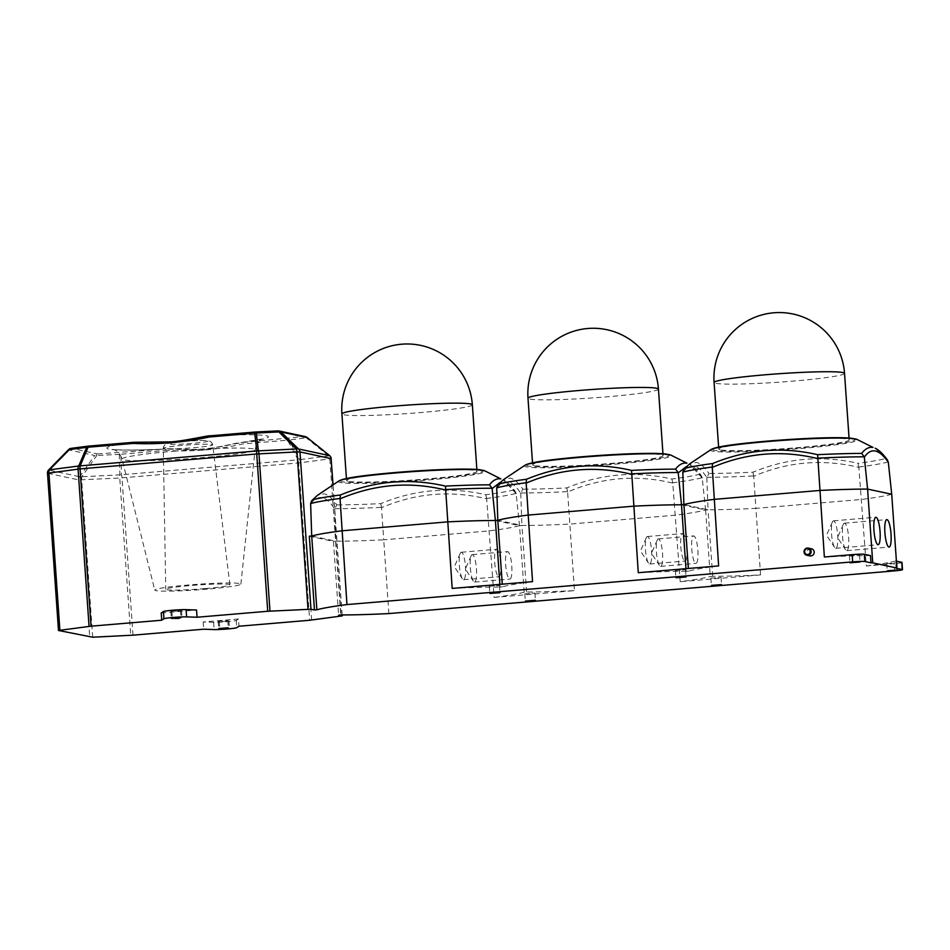 <?xml version="1.0" encoding="UTF-8"?>
<svg xmlns="http://www.w3.org/2000/svg" width="950" height="950" viewBox="0 0 950 950"><rect width="100%" height="100%" fill="white"/><g stroke="black" fill="none" stroke-linecap="round" stroke-linejoin="round"><path stroke-width="0.71" stroke-dasharray="4.75 3.56" d="M204.963 588.596A32.146 2.078 -4 0 1 165.751 589.297A32.146 2.078 -4 0 1 190.689 585.533A32.146 2.078 -4 0 1 229.9 584.808A32.146 2.078 -4 0 1 204.963 588.596M849.49 555.548L859.512 554.776L849.49 555.548M886.908 563.564L896.919 562.792L886.908 563.564M348.199 481.258A65.384 4.216 -4 0 1 346.56 480.451A65.384 4.216 -4 0 1 404.332 472.209A65.384 4.216 -4 0 1 475.368 470.523A65.384 4.216 -4 0 1 477.007 471.331A65.384 4.216 -4 0 1 419.235 479.572A65.384 4.216 -4 0 1 348.199 481.258M310.638 503.916C318.202 493.952 326.206 495.662 334.637 509.058L336.775 504.889C332.476 498.584 328.284 494.891 324.176 493.798L317.454 495.318M489.44 586.233L499.451 585.461L489.44 586.233M524.923 593.845L534.933 593.073L524.923 593.845M675.533 570.523L685.544 569.751L675.533 570.523M711.004 578.134L721.026 577.362L711.004 578.134M534.292 465.548A65.384 4.216 -4 0 1 532.653 464.74A65.384 4.216 -4 0 1 590.425 456.487A65.384 4.216 -4 0 1 661.461 454.801A65.384 4.216 -4 0 1 663.088 455.62A65.384 4.216 -4 0 1 605.328 463.861A65.384 4.216 -4 0 1 534.292 465.548M496.719 488.205C504.296 478.23 512.299 479.952 520.731 493.347L522.856 489.179C518.569 482.873 514.378 479.18 510.269 478.088L503.548 479.596M811.419 548.779A3.634 3.539 -77.9 0 0 807.12 552.627A3.634 3.539 -77.9 0 0 809.887 555.881M831.547 533.912A13.787 3.004 85.2 0 0 834.575 547.414A13.787 3.004 85.2 0 0 835.774 548.304A13.787 3.004 85.2 0 0 837.674 535.218A13.787 3.004 85.2 0 0 833.447 520.837A13.787 3.004 85.2 0 0 832.426 521.906A13.787 3.004 85.2 0 0 831.547 533.912M842.519 536.263A13.787 3.004 85.2 0 0 845.547 549.765A13.787 3.004 85.2 0 0 846.735 550.656A13.787 3.004 85.2 0 0 848.635 537.569A13.787 3.004 85.2 0 0 844.419 523.189A13.787 3.004 85.2 0 0 843.386 524.258A13.787 3.004 85.2 0 0 842.519 536.263M720.385 449.837A65.384 4.216 -4 0 1 718.746 449.017A65.384 4.216 -4 0 1 776.518 440.776A65.384 4.216 -4 0 1 847.554 439.09A65.384 4.216 -4 0 1 849.181 439.897A65.384 4.216 -4 0 1 791.409 448.151A65.384 4.216 -4 0 1 720.385 449.837M682.812 472.483C690.389 462.519 698.393 464.241 706.824 477.636L708.949 473.456C704.663 467.162 700.459 463.469 696.362 462.365L689.629 463.885M133.701 442.296L172.306 443.282L210.152 435.836A80.976 5.225 176 0 1 266.475 435.789A80.976 5.225 176 0 1 241.609 442.581L203.716 450.015L165.276 449.029A4.358 0.95 -94.8 0 1 166.048 450.442C192.565 451.939 218.013 449.801 242.381 444.006L287.529 440.183L298.158 459.836L121.493 474.751A4.358 2.933 -1.7 0 0 119.902 474.858L81.866 476.746A4.358 2.042 35 0 0 79.776 476.746L48.64 470.072L68.471 449.861L94.679 455.478L79.776 476.746A4.358 4.239 -77.9 0 0 78.743 479.916L89.739 637.212M177.709 611.242L180.393 610.399L170.81 611.147L177.709 611.242M225.126 621.407L227.81 620.576L218.215 621.312L225.126 621.407M238.474 618.996L203.158 621.977L213.607 622.333A12.35 0.796 176 0 0 226.789 621.763A12.35 0.796 176 0 0 236.289 620.409L238.474 618.996L238.984 626.228M207.409 589.119A43.178 2.791 -4 0 1 154.767 590.104A43.178 2.791 -4 0 1 188.243 585.01A43.178 2.791 -4 0 1 240.896 584.084A43.178 2.791 -4 0 1 207.409 589.119M309.308 536.216L333.45 541.393L338.604 615.161M161.227 612.988L196.543 610.007M203.158 621.977L203.656 629.209M278.006 430.896A4.358 4.239 102.1 0 0 277.839 430.908L304.048 436.525L241.609 442.581A4.358 0.95 -94.8 0 1 242.381 444.006M329.508 455.537A4.358 0.796 -51.2 0 0 328.747 455.905L299.571 459.693A4.358 2.577 -28.4 0 0 298.158 459.836A4.358 0.95 -94.8 0 1 298.656 462.959L309.652 620.255M307.004 437.439A4.358 0.796 -51.2 0 0 306.233 437.796L328.747 455.905A4.358 2.945 -97.4 0 1 329.828 458.969L340.824 616.265M311.647 620.053L300.651 462.757A4.358 2.945 82.6 0 0 299.571 459.693L288.942 440.04A4.358 2.577 -28.4 0 0 287.529 440.183A4.358 0.95 -94.8 0 0 286.757 438.769A4.358 2.945 82.6 0 1 288.942 440.04L306.233 437.796A4.358 2.945 -97.4 0 0 304.048 436.525A4.358 4.239 -77.9 0 1 305.259 436.608M132.988 635.17L121.992 477.874A4.358 0.95 85.2 0 0 121.493 474.751L120.899 454.254A4.358 2.933 -1.7 0 0 119.308 454.361L119.902 474.858A4.358 1.306 -92.8 0 0 119.736 478.028L130.744 635.324M92.708 637.212L81.7 479.916A4.358 1.306 87.2 0 1 81.866 476.746L96.769 455.489A4.358 2.042 35 0 0 94.679 455.478A4.358 4.239 -77.9 0 1 97.589 453.957L71.381 448.341L88.671 446.096A4.358 2.945 -97.4 0 0 88.564 446.096M681.494 504.794L705.624 509.972L710.279 576.496L712.678 576.294A108.965 7.03 176 0 0 760.558 574.916L755.903 508.381A108.965 7.03 -4 0 1 708.035 509.77L683.893 504.593M712.678 576.294L708.035 509.77L705.624 509.972A108.965 7.03 -4 0 1 675.557 515.161L569.81 524.091A108.965 7.03 -4 0 1 521.942 525.481L497.8 520.303M718.627 565.915A108.965 7.03 176 0 0 688.548 571.116L688.358 568.48M688.548 571.116L686.149 571.318L685.959 568.682M891.717 494.249A108.965 7.03 -4 0 1 861.638 499.451L755.903 508.381L753.706 476.282C787.799 461.664 822.854 458.696 858.859 467.4L866.293 565.986L894.104 563.635L894.615 570.867M858.859 467.4L857.957 463.327C822.13 455.086 787.134 458.043 752.946 472.186A105.652 6.816 -4 0 1 708.949 473.456M706.824 477.636L708.035 509.77M706.824 477.28A107.825 6.959 176 0 0 753.659 475.926L753.706 476.282M875.223 448.222L885.602 458.541A105.652 6.816 -4 0 1 857.957 463.327M388.883 613.569L383.717 539.802A108.965 7.03 -4 0 1 335.849 541.191L311.707 536.014M495.401 520.505L519.543 525.683A108.965 7.03 -4 0 1 489.464 530.884L383.717 539.802L381.52 507.704C415.625 493.086 450.668 490.129 486.673 498.821L494.107 597.408L574.465 590.627L567.613 491.993C601.706 477.375 636.761 474.418 672.766 483.111L680.2 581.697A108.965 7.03 176 0 0 710.279 576.496M760.558 574.916L680.2 581.697M824.363 556.997A108.965 7.03 -4 0 1 870.473 555.607M866.293 565.986A108.965 7.03 -4 0 0 895.589 560.999L896.099 568.231M753.659 475.926L752.946 472.186M887.49 460.073L885.602 458.541M686.149 571.318A108.965 7.03 176 0 0 638.269 572.707M486.673 498.821L486.673 498.465A107.825 6.959 176 0 0 516.099 493.383L519.543 525.683L524.186 592.206L526.597 592.004A108.965 7.03 176 0 0 574.465 590.627M526.597 592.004L521.942 525.481L519.543 525.683M532.534 581.638A108.965 7.03 176 0 0 502.455 586.827L502.277 584.191M502.455 586.827L500.056 587.029L499.866 584.393M672.766 483.111L672.754 482.754A107.825 6.959 176 0 0 702.181 477.672L705.624 509.972M520.731 493.347L521.942 525.481M520.731 492.991A107.825 6.959 176 0 0 567.566 491.637L567.613 491.993M702.228 478.016L694.07 468.991L686.399 466.545M702.181 477.672L701.397 475.784C696.873 469.561 692.788 465.619 689.13 463.933L699.509 474.264A105.652 6.816 -4 0 1 671.864 479.037C636.049 470.796 601.041 473.753 566.853 487.908A105.652 6.816 -4 0 1 522.856 489.179M567.566 491.637L566.853 487.908M672.754 482.754L671.864 479.037M701.397 475.784L699.509 474.264M524.186 592.206A108.965 7.03 -4 0 1 494.107 597.408M452.176 588.418A108.965 7.03 -4 0 1 500.056 587.029M334.637 509.058L335.849 541.191L341.003 614.947M334.637 508.701A107.825 6.959 176 0 0 381.473 507.348L381.52 507.704M516.135 493.739L507.977 484.702L500.306 482.256M516.099 493.383L515.304 491.494C510.791 485.284 506.694 481.329 503.049 479.655L513.416 489.974A105.652 6.816 -4 0 1 485.771 494.748C449.956 486.519 414.948 489.476 380.772 503.619A105.652 6.816 -4 0 1 336.775 504.889M333.45 541.393L335.849 541.191M381.473 507.348L380.772 503.619M486.673 498.465L485.771 494.748M515.304 491.494L513.416 489.974M901.989 562.436A10.165 0.653 -4 0 1 894.104 563.635M895.589 560.999L896.396 561.165M697.87 550.299A13.787 3.004 -94.8 0 1 695.97 563.386A13.787 3.004 -94.8 0 1 691.754 548.993A13.787 3.004 -94.8 0 1 693.654 535.919A13.787 3.004 -94.8 0 1 697.87 550.299M656.426 551.974A13.787 3.004 85.2 0 0 659.454 565.476A13.787 3.004 85.2 0 0 660.642 566.366A13.787 3.004 85.2 0 0 662.542 553.292A13.787 3.004 85.2 0 0 658.326 538.899A13.787 3.004 85.2 0 0 657.305 539.968A13.787 3.004 85.2 0 0 656.426 551.974M680.782 546.642A13.787 3.004 85.2 0 0 685.009 561.034A13.787 3.004 85.2 0 0 686.909 547.948A13.787 3.004 85.2 0 0 682.682 533.567A13.787 3.004 85.2 0 0 680.782 546.642M645.466 549.622A13.787 3.004 85.2 0 0 648.482 563.124A13.787 3.004 85.2 0 0 649.681 564.015A13.787 3.004 85.2 0 0 651.581 550.941A13.787 3.004 85.2 0 0 647.366 536.548A13.787 3.004 85.2 0 0 646.332 537.617A13.787 3.004 85.2 0 0 645.466 549.622M511.777 566.022A13.787 3.004 -94.8 0 1 509.877 579.096A13.787 3.004 -94.8 0 1 505.661 564.704A13.787 3.004 -94.8 0 1 507.561 551.629A13.787 3.004 -94.8 0 1 511.777 566.022M470.333 567.684A13.787 3.004 85.2 0 0 473.361 581.186A13.787 3.004 85.2 0 0 474.561 582.077A13.787 3.004 85.2 0 0 476.461 569.003A13.787 3.004 85.2 0 0 472.233 554.61A13.787 3.004 85.2 0 0 471.212 555.691A13.787 3.004 85.2 0 0 470.333 567.684M494.689 562.352A13.787 3.004 85.2 0 0 498.916 576.745A13.787 3.004 85.2 0 0 500.816 563.671A13.787 3.004 85.2 0 0 496.589 549.278A13.787 3.004 85.2 0 0 494.689 562.352M459.372 565.333A13.787 3.004 85.2 0 0 462.401 578.835A13.787 3.004 85.2 0 0 463.588 579.726A13.787 3.004 85.2 0 0 465.488 566.651A13.787 3.004 85.2 0 0 461.272 552.259A13.787 3.004 85.2 0 0 460.239 553.327A13.787 3.004 85.2 0 0 459.372 565.333M193.503 447.723A24.747 1.603 176 0 0 212.693 444.814A24.747 1.603 176 0 0 182.507 445.372A24.747 1.603 176 0 0 163.305 448.269A24.747 1.603 176 0 0 193.503 447.723M183.184 441.465A20.401 1.318 -4 0 1 207.551 440.753A20.401 1.318 -4 0 1 192.244 443.401A20.401 1.318 -4 0 1 167.877 444.113A20.401 1.318 -4 0 1 183.184 441.465M338.77 481.044A73.649 4.75 176 0 0 340.195 482.517A73.649 4.75 176 0 0 424.294 480.296A73.649 4.75 176 0 0 484.797 470.832M481.294 470.024A71.476 4.607 -4 0 1 427.654 479.287A71.476 4.607 -4 0 1 342.273 481.757A71.476 4.607 -4 0 1 341.608 479.952M472.352 404.795A65.384 4.216 -4 0 1 421.646 412.466A65.384 4.216 -4 0 1 343.544 414.723A65.384 4.216 -4 0 1 341.905 413.915M524.863 465.334A73.649 4.75 176 0 0 526.276 466.806A73.649 4.75 176 0 0 610.387 464.586A73.649 4.75 176 0 0 670.89 455.121M667.387 454.302A71.476 4.607 -4 0 1 613.736 463.576A71.476 4.607 -4 0 1 528.354 466.046A71.476 4.607 -4 0 1 527.701 464.241M658.445 389.084A65.384 4.216 -4 0 1 607.739 396.756A65.384 4.216 -4 0 1 529.637 399.012A65.384 4.216 -4 0 1 527.998 398.204M710.956 449.623A73.649 4.75 176 0 0 712.369 451.096A73.649 4.75 176 0 0 796.48 448.875A73.649 4.75 176 0 0 856.983 439.411M853.48 438.591A71.476 4.607 -4 0 1 799.829 447.866A71.476 4.607 -4 0 1 714.447 450.336A71.476 4.607 -4 0 1 713.794 448.531M844.526 373.374A65.384 4.216 -4 0 1 793.832 381.045A65.384 4.216 -4 0 1 715.73 383.301A65.384 4.216 -4 0 1 714.091 382.494M173.743 451.214A66.678 4.299 -4 0 1 255.063 449.777A66.678 4.299 -4 0 1 203.348 457.556A66.678 4.299 -4 0 1 122.051 459.088A66.678 4.299 -4 0 1 173.743 451.214M181.367 610.613L181.866 617.844M228.772 620.778L229.283 628.009M213.607 622.333L214.118 629.565M342.036 614.947L332.951 484.939M58.603 630.539L47.607 473.242L78.743 479.916L119.736 478.028L298.656 462.959L331.218 458.66M133.819 442.284A80.976 5.225 176 0 0 108.953 449.089A80.976 5.225 176 0 0 165.276 449.029L97.589 453.957A4.358 1.306 87.2 0 0 96.769 455.489L119.308 454.361A4.358 1.306 -92.8 0 1 120.116 452.841A4.358 0.95 85.2 0 1 120.899 454.254L166.048 450.442M236.289 620.409L236.787 627.641M227.81 620.576L228.309 627.796M218.346 621.371L218.833 628.461M219.308 621.573L219.771 628.271M171.891 611.408L172.366 618.106M170.929 611.206L171.428 618.296M180.393 610.399L180.904 617.631M68.471 449.861A4.358 4.239 102.1 0 1 71.381 448.341M47.607 473.242A4.358 4.239 102.1 0 1 48.64 470.072M858.847 467.044A107.825 6.959 176 0 0 888.274 461.949M229.9 584.808L212.693 444.814C212.396 443.163 211.339 441.904 209.523 441.037C208.323 440.183 199.524 440.325 183.124 441.453C167.817 442.866 167.129 443.579 165.929 444.089C164.243 445.194 163.364 446.595 163.305 448.269L165.751 589.297M849.359 555.477L849.87 562.709M886.778 563.504L887.276 570.736M346.56 480.451L346.429 478.539M489.309 586.174L489.82 593.406M524.792 593.786L525.291 601.018M675.403 570.463L675.901 577.695M710.885 578.063L711.384 585.295M532.653 464.74L532.523 462.828M835.774 548.304L878.156 544.718M832.426 521.906L826.559 535.242L834.575 547.414M846.735 550.656L889.129 547.069M843.386 524.258L837.52 537.593L845.547 549.765M718.746 449.017L718.616 447.106M240.896 584.084L255.063 449.777C257.212 439.897 261.571 439.981 262.651 438.876L239.554 442.795C238.153 442.367 219.628 447.533 204.155 448.899C190.819 450.193 169.658 448.281 166.784 448.923C139.781 450.502 115.294 450.146 113.014 449.338C114.237 450.276 118.548 449.599 122.051 459.088L154.767 590.104M181.486 610.672L181.984 617.904M228.902 620.837L229.401 628.069M218.215 621.312L218.726 628.544M170.81 611.147L171.309 618.379M342.142 614.947L333.046 484.88M849.181 439.897L849.051 437.986M844.419 523.189L886.813 519.602M833.447 520.837L875.841 517.251M663.088 455.62L662.957 453.708M721.026 577.362L721.537 584.594M685.544 569.751L686.054 576.982M534.933 593.073L535.444 600.305M499.451 585.461L499.961 592.693M477.007 471.331L476.864 469.419M896.919 562.792L897.429 570.024M859.512 554.776L860.011 562.008M660.642 566.366L695.97 563.386M657.305 539.968L651.427 553.316L659.454 565.476M658.326 538.899L693.654 535.919M649.681 564.015L685.009 561.034M646.332 537.617L640.466 550.964L648.482 563.124M647.366 536.548L682.682 533.567M474.561 582.077L509.877 579.096M471.212 555.691L465.346 569.026L473.361 581.186M472.233 554.61L507.561 551.629M463.588 579.726L498.916 576.745M460.239 553.327L454.373 566.675L462.401 578.835M461.272 552.259L496.589 549.278"/><path stroke-width="1.43" d="M849.989 562.78L860.011 562.008L849.989 562.78M887.407 570.796L897.429 570.024L887.407 570.796M338.77 481.044C344.743 477.221 375.25 474.038 411.314 471.283L454.753 469.193L474.691 469.288L484.797 470.832A73.649 4.75 176 0 0 483.455 470.416A73.649 4.75 176 0 0 407.538 472.008A73.649 4.75 176 0 0 338.77 481.044L317.442 495.318L311.695 500.721L310.626 503.548L311.707 536.014A108.965 7.03 -4 0 1 341.786 530.812L447.533 521.883A108.965 7.03 -4 0 1 495.401 520.505L497.8 520.303A108.965 7.03 -4 0 1 527.879 515.102L633.626 506.172A108.965 7.03 -4 0 1 681.494 504.794L683.893 504.593A108.965 7.03 -4 0 1 713.972 499.391L819.707 490.461A108.965 7.03 -4 0 1 867.587 489.084L891.717 494.249L888.321 462.306C879.118 448.982 871.114 447.272 864.322 457.164L867.587 489.084L872.741 562.839L896.883 568.017A108.965 7.03 -4 0 1 896.099 568.231L902.251 569.549A10.165 0.653 -4 0 1 902.5 569.668A10.165 0.653 -4 0 1 894.615 570.867L388.883 613.569A108.965 7.03 -4 0 1 341.003 614.947L338.604 615.161L342.107 615.909L342.036 614.947M312.799 499.747A105.652 6.816 -4 0 1 340.444 494.974C374.704 480.819 409.699 477.862 445.455 486.103L452.176 588.418L532.534 581.638L526.146 482.754A107.825 6.959 176 0 0 496.719 487.837L497.8 520.303L502.277 584.191M445.455 486.103A105.652 6.816 -4 0 1 489.452 484.832C492.979 480.213 496.779 478.23 500.84 478.883L484.797 470.832M489.939 593.465L499.961 592.693L489.939 593.465M525.421 601.077L535.444 600.305L525.421 601.077M676.032 577.754L686.054 576.982L676.032 577.754M711.514 585.366L721.537 584.594L711.514 585.366M524.863 465.334C530.824 461.51 561.343 458.327 597.408 455.572L640.834 453.483L660.773 453.577L670.89 455.121A73.649 4.75 176 0 0 669.548 454.706A73.649 4.75 176 0 0 593.631 456.297A73.649 4.75 176 0 0 524.863 465.334L503.548 479.596L497.788 485.011L496.719 487.837M498.892 484.037A105.652 6.816 -4 0 1 526.538 479.251C560.797 465.108 595.793 462.151 631.548 470.392L638.269 572.707L718.627 565.915L712.239 467.044A107.825 6.959 176 0 0 682.812 472.126L683.893 504.593L688.358 568.48M631.548 470.392A105.652 6.816 -4 0 1 675.545 469.122C679.072 464.503 682.872 462.519 686.933 463.161L670.89 455.121M810.255 551.404A2.909 2.826 -77.9 0 0 807.227 548.744A2.909 2.826 -77.9 0 0 804.602 551.879A2.909 2.826 -77.9 0 0 807.631 554.527A2.909 2.826 -77.9 0 0 810.255 551.404M804.056 551.974A3.634 3.539 102.1 0 1 808.355 548.126A3.634 3.539 102.1 0 1 811.122 551.38A3.634 3.539 102.1 0 1 806.823 555.227A3.634 3.539 102.1 0 1 804.056 551.974M806.823 555.227L809.887 555.881A3.634 3.539 -77.9 0 0 814.186 552.033A3.634 3.539 -77.9 0 0 811.419 548.779L808.355 548.126M873.941 530.326A13.787 3.004 85.2 0 0 878.156 544.718A13.787 3.004 85.2 0 0 880.056 531.644A13.787 3.004 85.2 0 0 875.841 517.251A13.787 3.004 85.2 0 0 873.941 530.326M884.901 532.677A13.787 3.004 85.2 0 0 889.129 547.069A13.787 3.004 85.2 0 0 891.029 533.995A13.787 3.004 85.2 0 0 886.813 519.602A13.787 3.004 85.2 0 0 884.901 532.677M710.956 449.623C716.918 445.799 747.436 442.605 783.501 439.862L826.928 437.772L846.866 437.867L856.983 439.411A73.649 4.75 176 0 0 855.641 438.995A73.649 4.75 176 0 0 779.724 440.586A73.649 4.75 176 0 0 710.956 449.623L689.629 463.885L683.869 469.3L682.812 472.126M684.986 468.326A105.652 6.816 -4 0 1 712.619 463.541C746.878 449.386 781.886 446.441 817.629 454.682L824.363 556.997L852.174 554.646A10.165 0.653 -4 0 1 864.322 554.289L870.473 555.607L870.984 562.839A108.965 7.03 -4 0 1 872.741 562.839M817.629 454.682A105.652 6.816 -4 0 1 861.626 453.411C865.153 448.792 868.953 446.797 873.026 447.45L856.983 439.411M178.22 618.474L180.904 617.631L171.309 618.379L178.22 618.474M225.625 628.639L228.309 627.796L218.726 628.544L225.625 628.639M91.058 626.181L161.726 620.219L161.227 612.988L163.424 611.562A12.35 0.796 176 0 1 172.924 610.209A12.35 0.796 176 0 1 186.093 609.651L196.543 610.007L197.054 617.239L267.722 611.266L256.726 453.969L80.061 468.884L91.058 626.181L58.496 630.479L92.708 637.212L132.988 635.17L203.656 629.209L214.118 629.565A12.35 0.796 176 0 0 227.287 628.995A12.35 0.796 176 0 0 236.787 627.641L238.984 626.228L309.652 620.255L342.107 615.909M332.951 484.939L331.111 458.613L299.974 451.927L310.971 609.223L314.474 609.983L309.308 536.216L311.707 536.014L316.872 609.781A108.965 7.03 -4 0 1 346.952 604.58L852.684 561.878A10.165 0.653 -4 0 1 864.832 561.521L870.984 562.839M314.474 609.983L316.872 609.781M310.971 609.223L267.722 611.266M197.054 617.239L186.604 616.883A12.35 0.796 176 0 0 173.422 617.441A12.35 0.796 176 0 0 163.922 618.794L161.726 620.219M48.64 470.072A4.358 1.164 44.5 0 1 48.735 469.834A4.358 1.164 44.5 0 1 49.542 469.811L78.719 466.022A4.358 2.969 23.1 0 1 80.133 465.88L256.797 450.965L254.719 433.152L209.558 436.964C183.528 442.439 158.08 444.576 133.226 443.412A4.358 0.95 -94.8 0 1 133.76 442.284A4.358 0.95 -94.8 0 1 133.819 442.284M209.558 436.964A4.358 0.95 -94.8 0 1 210.092 435.836A4.358 0.95 -94.8 0 1 210.152 435.836L255.182 432.036M308.014 609.223L297.017 451.927L256.726 453.969A4.358 0.95 -94.8 0 1 256.797 450.965A4.358 3.325 -6.7 0 1 258.388 450.858L296.424 448.97A4.358 2.411 -45.9 0 1 298.514 448.97L329.65 455.644A4.358 0.796 -51.2 0 0 329.603 455.572A4.358 0.796 -51.2 0 0 329.508 455.537M333.046 484.88L331.111 458.613A4.358 4.239 -77.9 0 0 329.65 455.644L307.135 437.546A4.358 0.796 -51.2 0 0 307.076 437.463A4.358 0.796 -51.2 0 0 307.004 437.439M68.471 449.861A4.358 1.164 44.5 0 1 68.578 449.623A4.358 1.164 44.5 0 1 69.386 449.611L49.542 469.811A4.358 2.945 82.6 0 0 48.889 472.886L59.886 630.182M89.062 626.394L78.066 469.098A4.358 2.945 -97.4 0 1 78.719 466.022L86.664 447.367A4.358 2.969 23.1 0 1 88.077 447.224L80.133 465.88A4.358 0.95 85.2 0 0 80.061 468.884L47.607 473.242M71.381 448.341A4.358 2.945 82.6 0 0 71.131 448.353A4.358 2.945 82.6 0 0 69.386 449.611L86.664 447.367A4.358 2.945 -97.4 0 1 88.409 446.108A4.358 2.945 -97.4 0 1 88.564 446.096L133.76 442.284L171.523 441.869C184.965 440.848 209.986 435.076 210.092 435.836L255.241 432.024A4.358 0.95 -94.8 0 0 254.719 433.152A4.358 3.325 -6.7 0 1 256.298 433.046L258.388 450.858A4.358 1.306 87.2 0 1 258.97 453.815L269.978 611.111M278.006 430.896A4.358 4.239 102.1 0 1 279.062 430.979A4.358 4.358 0 0 0 277.934 430.896A4.358 1.306 -92.8 0 1 278.837 431.929A4.358 2.411 -45.9 0 1 280.927 431.929L298.514 448.97A4.358 4.239 102.1 0 1 299.974 451.927L297.017 451.927A4.358 1.306 -92.8 0 0 296.424 448.97L278.837 431.929L256.298 433.046A4.358 1.306 87.2 0 0 255.396 432.012L277.934 430.896A4.358 1.306 -92.8 0 0 277.839 430.908L255.479 432.012M685.959 568.682L681.494 504.794L678.169 472.518A107.825 6.959 176 0 0 631.334 473.872M875.223 448.222C878.881 449.908 882.966 453.851 887.49 460.073L888.321 462.306M817.428 458.517C781.707 449.849 746.653 452.806 712.274 467.4M864.322 457.164L864.262 456.808A107.825 6.959 176 0 0 817.428 458.161M346.952 604.58L340.053 498.465A107.825 6.959 176 0 0 310.626 503.548M896.883 568.017L891.717 494.249M712.619 463.541L712.239 467.044M861.626 453.411L864.262 456.808M499.866 584.393L495.401 520.505L492.076 488.229A107.825 6.959 176 0 0 445.253 489.582M631.334 474.228C595.614 465.559 560.559 468.516 526.181 483.111M686.399 466.545L678.229 472.874M526.538 479.251L526.146 482.754M675.545 469.122L678.169 472.518M445.241 489.939C409.521 481.27 374.478 484.227 340.088 498.821M500.306 482.256L492.136 488.585M340.444 494.974L340.053 498.465M489.452 484.832L492.076 488.229M896.396 561.165L901.74 562.317A10.165 0.653 -4 0 1 901.989 562.436L902.5 569.668M341.608 479.952A71.476 4.607 -4 0 1 410.139 471.378A71.476 4.607 -4 0 1 481.294 470.024M392.611 406.244A65.384 4.216 -4 0 1 470.713 403.988A65.384 4.216 -4 0 1 472.352 404.795A65.384 65.384 0 0 0 401.624 344.209A65.384 65.384 0 0 0 341.905 413.915A65.384 4.216 -4 0 1 392.611 406.244M527.701 464.241A71.476 4.607 -4 0 1 596.232 455.668A71.476 4.607 -4 0 1 667.387 454.302M578.704 390.533A65.384 4.216 -4 0 1 656.806 388.277A65.384 4.216 -4 0 1 658.445 389.084A65.384 65.384 0 0 0 587.717 328.498A65.384 65.384 0 0 0 527.998 398.204A65.384 4.216 -4 0 1 578.704 390.533M713.794 448.531A71.476 4.607 -4 0 1 782.325 439.957A71.476 4.607 -4 0 1 853.48 438.591M764.797 374.822A65.384 4.216 -4 0 1 842.899 372.566A65.384 4.216 -4 0 1 844.526 373.374A65.384 65.384 0 0 0 773.811 312.787A65.384 65.384 0 0 0 714.091 382.494A65.384 4.216 -4 0 1 764.797 374.822M133.226 443.412L88.077 447.224A4.358 0.95 85.2 0 1 88.611 446.096A4.358 0.95 85.2 0 1 88.671 446.096L133.701 442.296M307.135 437.546L280.927 431.929A4.358 4.239 102.1 0 0 279.062 430.979L305.259 436.608A4.358 4.239 -77.9 0 1 307.135 437.546M186.093 609.651L186.604 616.883M163.424 611.562L163.922 618.794M852.174 554.646L852.684 561.878M901.74 562.317L902.251 569.549M864.322 554.289L864.832 561.521M346.429 478.539L341.905 413.915M532.523 462.828L527.998 398.204M718.616 447.106L714.091 382.494M58.496 630.479L47.5 473.183A4.358 4.358 0 0 1 48.735 469.834L68.578 449.623A4.358 4.358 0 0 1 71.131 448.353L88.409 446.108A4.358 4.358 0 0 1 88.611 446.096M342.214 615.956L342.142 614.947M331.218 458.66A4.358 4.358 0 0 0 329.603 455.572L307.076 437.463A4.358 4.358 0 0 0 305.259 436.608M849.051 437.986L844.526 373.374M683.869 469.3L689.629 463.885M662.957 453.708L658.445 389.084M497.788 485.011L503.536 479.608M476.864 469.419L472.352 404.795M311.695 500.721L317.442 495.318"/></g></svg>
